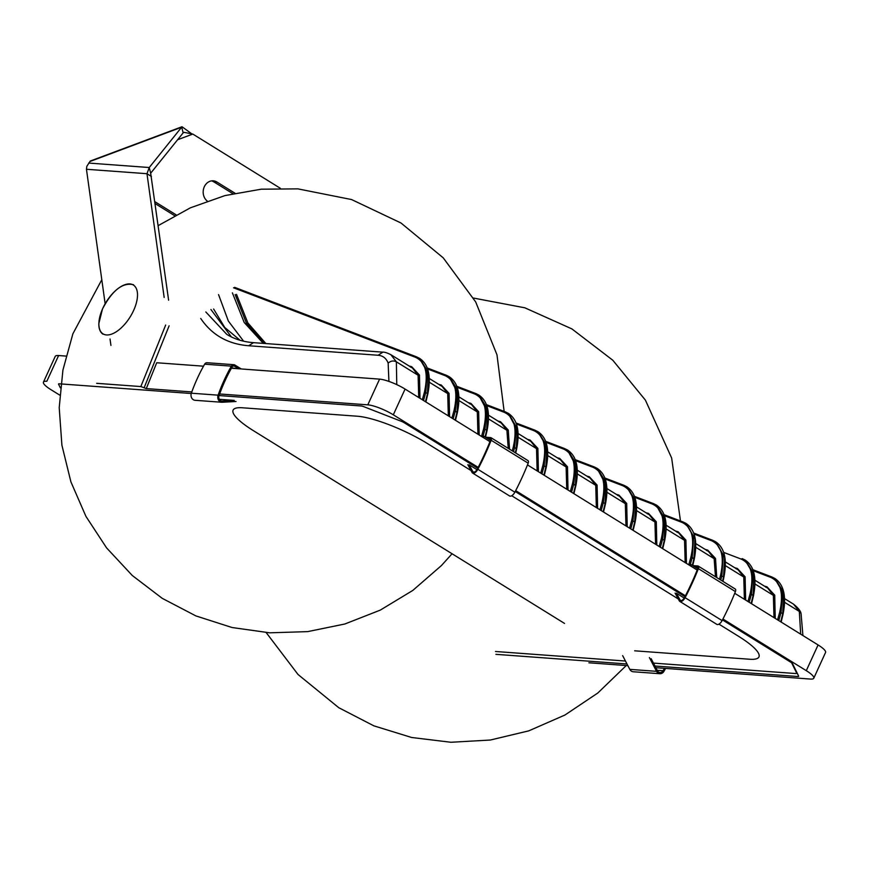 <?xml version="1.0" encoding="UTF-8"?>
<svg xmlns="http://www.w3.org/2000/svg" width="869" height="869" viewBox="0 0 869 869"><rect width="100%" height="100%" fill="white"/><g stroke="black" fill="none" stroke-linecap="round" stroke-linejoin="round"><path stroke-width="1.3" d="M472.573 473.029L509.582 495.96A5.192 2.553 -58.2 0 0 510.212 496.156A5.192 2.553 -58.2 0 0 514.872 492.212A161.113 79.122 -58.2 0 0 528.167 463.188A3.194 1.575 -58.2 0 0 528.015 460.635L491.007 437.704A3.194 1.575 121.8 0 1 491.159 440.257A161.113 79.122 121.8 0 1 477.863 469.282A5.192 2.553 121.8 0 1 473.203 473.225A5.192 2.553 121.8 0 1 472.573 473.029A5.192 2.553 121.8 0 1 472.095 472.508L467.848 464.709M485.608 437.303A1.803 0.88 121.8 0 1 485.945 437.237L490.627 437.585A3.194 1.575 121.8 0 1 491.007 437.704M487.466 438.454L490.138 438.649A1.999 0.978 -58.2 0 1 490.377 438.726A1.999 0.978 -58.2 0 1 490.474 440.322A159.918 78.536 -58.2 0 1 477.277 469.13A3.997 1.966 -58.2 0 1 473.692 472.16A3.997 1.966 -58.2 0 1 473.214 472.008A3.997 1.966 -58.2 0 1 472.834 471.606L473.735 472.16M476.972 469.662L469.13 464.806L472.834 471.606M679.819 601.424L716.816 624.355A5.192 2.553 -58.2 0 0 717.446 624.55A5.192 2.553 -58.2 0 0 722.106 620.607A161.113 79.122 -58.2 0 0 735.402 591.583A3.194 1.575 -58.2 0 0 735.25 589.019L698.252 566.099A3.194 1.575 121.8 0 1 698.394 568.652A161.113 79.122 121.8 0 1 685.109 597.676A5.192 2.553 121.8 0 1 680.438 601.62A5.192 2.553 121.8 0 1 679.819 601.424A5.192 2.553 121.8 0 1 679.33 600.903L675.083 593.092M692.843 565.686A1.803 0.88 121.8 0 1 693.18 565.632L697.861 565.98A3.194 1.575 121.8 0 1 698.252 566.099M694.7 566.849L697.372 567.044A1.999 0.978 -58.2 0 1 697.611 567.12A1.999 0.978 -58.2 0 1 697.709 568.717A159.918 78.536 -58.2 0 1 684.511 597.524A3.997 1.966 -58.2 0 1 680.927 600.555A3.997 1.966 -58.2 0 1 680.449 600.403A3.997 1.966 -58.2 0 1 680.079 600.001L680.97 600.555M684.207 598.057L676.364 593.19L680.079 600.001M749.675 659.245A54.975 11.894 -155.4 0 0 758.952 656.91A54.975 11.894 -155.4 0 0 738.389 636.195L718.935 624.138L738.389 636.195A54.975 11.894 24.6 0 1 758.952 656.91A54.975 11.894 24.6 0 1 749.675 659.245L634.652 650.805L749.675 659.245M253.672 430.839L564.524 623.421L253.672 430.839A54.975 11.894 24.6 0 1 233.109 410.114A54.975 11.894 -155.4 0 0 253.672 430.839M242.386 407.778A54.975 11.894 -155.4 0 0 233.109 410.114A54.975 11.894 24.6 0 1 242.386 407.778L357.398 416.229L242.386 407.778M427.537 443.603A54.975 11.894 -155.4 0 0 357.398 416.229A54.975 11.894 24.6 0 1 427.537 443.603L471.031 470.553L427.537 443.603M678.265 598.947L511.7 495.743L678.265 598.947M495.482 651.489L625.474 661.037M653.466 663.101L795.613 673.54A5.996 1.293 24.6 0 0 796.623 673.279L796.927 672.606M791.626 662.775L796.58 672.899A5.996 1.293 24.6 0 1 796.623 673.279M622.649 655.639L629.808 669.369A5.192 4.388 94.2 0 0 631.448 671.172A5.192 4.388 94.2 0 0 633.175 671.748L659.929 673.714A5.192 4.388 -85.8 0 1 658.191 673.138A5.192 4.388 -85.8 0 1 656.551 671.335L649.404 657.594M665.578 668.424A161.113 135.944 -85.8 0 1 663.916 671.368A5.192 4.388 -85.8 0 1 659.929 673.714M651.174 658.702L657.42 670.683A3.997 3.378 94.2 0 0 658.68 672.074A3.997 3.378 94.2 0 0 660.016 672.519A3.997 3.378 94.2 0 0 663.09 670.716A159.918 134.934 94.2 0 0 664.427 668.337M694.07 534.044L711.57 540.735C721.639 545.384 724.605 556.996 720.477 575.571L719.51 579.265M716.762 577.57L715.513 558.452L707.735 550.12L705.183 549.425M654.998 666.023L797.992 676.527A3.997 0.869 -155.4 0 0 798.665 676.354A3.997 0.869 -155.4 0 0 798.633 676.104L792.55 663.666A3.997 0.869 -155.4 0 0 791.083 662.417L722.476 619.912M219.064 395.547L361.319 405.986A3.997 0.869 -155.4 0 1 363.698 406.638L401.511 421.4A3.997 0.869 -155.4 0 1 404.226 422.747L477.722 468.282M515.241 491.517L684.957 596.666M396.775 384.63L396.362 361.808L390.865 354.693C387.216 352.857 384.554 352.021 382.892 352.162L378.069 355.258C382.947 355.671 386.314 358.31 388.15 363.144L388.921 381.415M210.917 309.494L231.371 336.911M240.083 340.279L224.723 327.439L213.633 309.016M378.069 355.258L248.686 345.753L253.509 342.658C243.32 341.886 234.424 339.127 226.809 334.391L205.812 311.949M753.282 570.727L770.781 577.418C780.851 582.056 783.816 593.668 779.689 612.254L779.699 612.221M485.478 437.226L487.042 430.579C490.485 413.068 487.824 401.282 479.047 395.221L487.455 408.832L486.716 430.101L485.087 436.977M509.527 449.175L508.278 430.068L500.501 421.726L497.948 421.031M488.476 415.165L501.359 423.138L506.909 430.296L508.235 448.371M516.436 423.996L533.946 430.687C544.005 435.326 546.97 446.938 542.853 465.523L540.735 473.116M541.941 473.866L544.211 465.73L545.613 444.993L537.813 431.632L535.163 430.296L533.946 430.687M544.309 475.332L546.253 467.261C549.697 449.751 547.035 437.965 538.259 431.904L546.666 445.515L545.928 466.783L543.918 475.093M571.541 492.212L573.822 484.066L575.452 464.969L567.414 449.968L564.763 448.643L563.546 449.034C573.605 453.672 576.571 465.284 572.454 483.859L570.336 491.463M573.92 493.679L575.865 485.608C579.308 468.098 576.636 456.312 567.859 450.251L576.266 463.85L575.528 485.13L573.518 493.429M605.248 479.025L622.758 485.717C632.817 490.355 635.782 501.967 631.654 520.553L629.547 528.146M630.753 528.895L633.023 520.748L634.424 500.023L626.625 486.651L623.975 485.326L622.758 485.717M633.132 530.362L635.076 522.291C638.509 504.78 635.847 492.995 627.07 486.933L635.478 500.533L634.739 521.813L632.73 530.112M606.899 488.53L619.782 496.503L625.332 503.662L625.962 525.919M627.222 526.701L626.701 503.433L618.924 495.091L616.371 494.396M601.152 510.548L603.423 502.412L605.063 483.316L597.025 468.315L594.374 466.979L593.158 467.37C603.205 472.008 606.182 483.62 602.065 502.206L599.947 509.799M603.52 512.015L605.465 503.944C608.908 486.434 606.247 474.648 597.47 468.587L605.878 482.197L605.128 503.466L603.129 511.776M660.364 547.231L662.634 539.095L664.264 519.999L656.236 504.998L653.586 503.662L652.369 504.053C662.417 508.691 665.393 520.303 661.276 538.889L659.147 546.482M662.732 548.708L664.676 540.627C668.12 523.116 665.458 511.33 656.682 505.269L665.089 518.88L664.34 540.149L662.33 548.458M686.434 563.384L685.913 540.116L678.135 531.774L675.582 531.078M678.971 533.175L684.544 540.344L685.174 562.601M631.665 520.542L634.739 521.813L634.837 522.519L634.739 521.813M636.499 506.866L649.382 514.85L654.944 521.997L655.563 544.266M656.823 545.048L656.301 521.769L648.524 513.427L645.971 512.743M577.288 470.183L590.17 478.167L595.732 485.315L596.351 507.583M597.622 508.365L597.09 485.087L589.312 476.744L586.76 476.06M547.687 451.847L560.57 459.82L566.121 466.979L566.751 489.236M568.011 490.018L567.49 466.74L559.712 458.408L557.159 457.713M538.411 471.682L537.878 448.404L530.101 440.062L527.559 439.366M530.937 441.474L536.521 448.632L537.14 470.9M513.492 451.63L514.611 447.383L516.24 428.287L508.202 413.286L505.552 411.96L504.335 412.351C514.405 416.99 517.37 428.602 513.242 447.177L512.265 450.87M516.642 448.915C520.096 431.415 517.424 419.629 508.647 413.568L517.359 428.884L516.316 448.447L515.339 452.771M483.055 436.108L485 429.047L486.64 409.94L478.602 394.95L475.951 393.614L474.735 394.005C484.793 398.643 487.759 410.255 483.631 428.841L481.654 436.01M479.199 435L478.667 411.721L470.9 403.379L468.348 402.684M471.726 404.791L477.309 411.949L477.939 434.218M483.175 437.455L483.761 436.162L480.72 435.934M483.761 436.162L490.474 440.322M528.015 463.579L527.581 464.969M687.955 564.329L690.996 564.557L697.709 568.706M690.41 565.849L690.996 564.557M664.459 515.708L681.969 522.399C692.028 527.038 694.994 538.65 690.866 557.235L688.889 564.394M690.29 564.502L692.235 557.431L693.636 536.705L685.837 523.334L683.186 522.008L681.969 522.399M692.723 565.621L694.288 558.973C697.72 541.463 695.059 529.677 686.282 523.616L694.983 538.932L693.951 558.495L692.321 565.371M708.572 551.522L714.155 558.691L715.469 576.766M720.727 580.025L721.846 575.778L723.247 555.041L715.448 541.68L712.797 540.344L711.57 540.735M722.965 581.404L723.888 577.309C727.331 559.799 724.67 548.013 715.893 541.952L724.594 557.268L723.551 576.831L722.573 581.165M738.172 569.858L743.755 577.027L744.385 599.284M745.645 600.066L745.113 576.799L737.346 568.456L734.794 567.761M423.518 400.5L425.788 392.364L427.19 371.628L419.39 358.267L416.74 356.931L415.523 357.322C425.582 361.96 428.547 373.572 424.42 392.158L422.312 399.751M425.897 401.967L427.841 393.896C431.274 376.386 428.613 364.6 419.836 358.539L428.243 372.149L427.505 393.418L425.495 401.728M455.497 420.314L457.442 412.243C460.885 394.732 458.224 382.947 449.447 376.885L457.854 390.485L457.105 411.765L455.095 420.064M453.118 418.836L455.399 410.7L457.029 391.604L449.001 376.603L446.351 375.278L445.124 375.669C455.193 380.307 458.159 391.919 454.031 410.494L451.913 418.098M449.588 416.653L449.067 393.385L441.289 385.043L438.736 384.348M442.125 386.444L447.709 393.614L448.328 415.871M457.105 411.765L457.213 412.471L454.042 410.461M735.25 591.963L734.816 593.364M723.671 552.391L741.17 559.071C751.24 563.72 754.205 575.332 750.077 593.918L747.97 601.511M749.176 602.26L751.446 594.114L752.847 573.388L745.048 560.016L742.398 558.691L741.17 559.071M751.555 603.727L753.488 595.656C756.932 578.146 754.27 566.36 745.493 560.299L753.901 573.898L753.162 595.178L751.153 603.477M778.776 620.596L781.057 612.46L782.448 591.724L774.648 578.363L772.009 577.027L770.781 577.418M775.246 618.413L774.724 595.135L766.947 586.803L764.394 586.108M767.783 588.204L773.367 595.374L773.986 617.631M781.155 622.074L783.099 614.003C786.543 596.482 783.881 584.696 775.094 578.635L783.512 592.245L782.763 613.514L779.689 612.254L777.57 619.847M782.763 613.514L780.753 621.824M784.522 598.578L793.549 604.161L799.306 611.45L800.697 634.174M263.329 343.385L244.211 322.508L232.381 292.853M235.141 294.558L246.318 322.866L263.97 343.429M265.881 343.57L247.882 322.964L236.531 294.374M419.988 398.306L419.455 375.039L411.689 366.696L409.136 366.001M412.514 368.108L418.098 375.267L418.728 397.535M58.777 383.826L58.581 384.228A3.997 0.869 -155.4 0 1 58.56 383.968A3.997 0.869 -155.4 0 1 59.233 383.805L191.267 393.505M58.581 384.228L60.363 387.856M626.994 663.97L495.906 654.335M59.733 395.113L50.923 389.66A19.987 4.323 24.6 0 1 43.45 382.121A19.987 4.323 24.6 0 1 46.828 381.274L58.603 355.54A19.987 4.323 -155.4 0 0 55.225 356.399L43.45 382.121M58.603 355.54L65.979 356.084M96.665 383.316L140.843 386.564L146.285 388.584L156.713 362.753L203.509 366.186M231.578 367.924L240.659 368.912M241.397 368.967L240.8 368.597M489.942 441.658L405.084 389.073A19.987 4.323 -155.4 0 0 379.579 379.123L231.404 368.239M527.483 464.915L697.177 570.042M734.718 593.299L818.077 644.939A19.987 4.323 -155.4 0 1 825.55 652.478L813.775 678.211A19.987 4.323 24.6 0 1 810.397 679.058L655.867 667.707M478.178 467.392L393.299 414.806A19.987 4.323 24.6 0 0 367.804 404.845L219.629 393.972M191.821 391.93L146.285 388.584M813.775 678.211A19.987 4.323 24.6 0 0 806.291 670.672L722.932 619.021M685.413 595.786L515.697 490.637M588.889 662.786L627.874 665.654M168.608 300.185L150.663 173.224L183.142 132.87L184.109 132.349L192.809 134.065L280.307 188.269M191.386 133.565L182.012 126.733L90.3 161.026L86.835 166.283L86.455 169.27L105.138 303.726M150.663 173.224L149.24 167.521L146.98 173.713L151.423 176.461M234.967 193.211L216.924 182.034A10.993 9.277 94.2 0 0 213.263 180.828A10.993 9.277 94.2 0 0 203.704 188.388A10.993 9.277 94.2 0 0 207.267 201.054M211.645 180.871A10.993 9.277 -85.8 0 1 213.72 181.795L232.87 193.668M174.626 215.664L155.193 203.618M182.012 126.733L149.24 167.521L88.725 163.068M164.165 297.437L146.98 173.713L86.455 169.27M110.037 338.986L110.928 345.406M183.142 132.87L181.73 127.167L90.018 161.46M176.135 214.849L154.921 201.706M236.031 401.5L222.247 402.26A5.192 4.388 -85.8 0 1 221.769 402.26A5.192 4.388 -85.8 0 1 220.042 401.684A5.192 4.388 -85.8 0 1 218.108 395.167A161.113 135.944 -85.8 0 1 231.382 366.142A3.194 2.694 -85.8 0 1 234.912 365.045L240.626 368.586M233.848 364.698L207.094 362.731A3.194 2.694 94.2 0 0 204.639 364.176A161.113 135.944 94.2 0 0 191.354 393.201A5.192 4.388 94.2 0 0 193.287 399.718A5.192 4.388 94.2 0 0 195.025 400.294L221.769 402.26M238.128 368.402L234.424 366.11A1.999 1.684 94.2 0 0 232.219 366.794A159.918 134.934 94.2 0 0 219.042 395.612A3.997 3.378 94.2 0 0 220.52 400.62A3.997 3.378 94.2 0 0 221.856 401.054A3.997 3.378 94.2 0 0 222.225 401.065L234.25 400.403L219.303 399.305M514.872 492.212L477.863 469.282M528.167 463.188L491.159 440.257M722.106 620.607L685.109 597.676M735.402 591.583L698.394 568.652M657.214 670.281L663.09 670.716M629.808 669.369L656.551 671.335M388.15 363.144C390.746 360.841 393.494 360.396 396.362 361.808L418.098 375.267L419.455 375.039M253.498 342.658L382.947 352.173M486.716 430.101L486.814 430.818L486.716 430.101L483.631 428.841M500.501 421.726L499.284 422.117M508.278 430.068L506.909 430.296L488.497 418.891M545.928 466.783L546.025 467.5L545.928 466.783L542.853 465.523M537.813 431.632L535.163 430.296M535.032 430.231L516.077 422.986L534.902 430.198M575.528 485.13L575.636 485.836L573.822 484.066L572.454 483.859M567.414 449.968L545.678 441.333L564.502 448.534M546.036 442.343L563.546 449.034M604.889 478.015L623.975 485.326M604.9 478.037L623.714 485.217M606.92 492.256L625.332 503.662L626.701 503.433M618.924 495.091L617.707 495.482M605.128 503.466L605.237 504.183L605.128 503.466L602.065 502.206M597.025 468.315L575.289 459.679L594.114 466.881M575.647 460.679L593.158 467.37M664.34 540.149L664.448 540.866L664.34 540.149L661.276 538.889M656.236 504.998L634.5 496.362L653.314 503.564M634.859 497.361L652.369 504.053M678.135 531.774L676.918 532.165M685.913 540.116L684.544 540.344L666.132 528.939M656.301 521.769L654.944 521.997L636.521 510.592M648.524 513.427L647.307 513.829M597.09 485.087L595.732 485.315L577.309 473.909M589.312 476.744L588.107 477.146M547.709 455.573L566.121 466.979L567.49 466.74M559.712 458.408L558.495 458.799M530.101 440.062L528.895 440.464M518.109 437.226L536.521 448.632L537.878 448.404M513.242 447.177L514.611 447.383L516.425 449.154L516.316 448.447M486.477 404.672L505.291 411.852M486.836 405.66L504.335 412.351M508.202 413.286L505.552 411.96M478.602 394.95L456.866 386.303L475.691 393.516M470.9 403.379L469.684 403.781M458.897 400.544L477.309 411.949L478.667 411.721M685.837 523.334L683.186 522.008M664.112 514.72L682.925 521.911M693.951 558.495L694.049 559.201L692.235 557.431L690.866 557.235M695.732 547.274L714.155 558.691L715.513 558.452M707.735 550.12L706.519 550.511M693.712 533.045L712.797 540.344M693.712 533.055L712.537 540.246M723.551 576.831L723.66 577.548L723.551 576.831L720.477 575.571M745.113 576.799L743.755 577.027L725.343 565.621M737.346 568.456L736.13 568.847M419.39 358.267L234.749 287.389M427.505 393.418L427.602 394.124L427.505 393.418L424.42 392.158M233.533 287.791L415.523 357.322M449.001 376.603L427.266 367.967L446.079 375.169M427.624 368.977L445.124 375.669M441.289 385.043L440.072 385.434M429.286 382.208L447.709 393.614L449.067 393.385M457.224 387.313L474.735 394.005M753.162 595.178L753.26 595.884L751.446 594.114L750.077 593.918M774.648 578.363L772.009 577.027M771.878 576.962L752.923 569.727L771.737 576.929M766.947 586.803L765.73 587.194M754.944 583.957L773.367 595.374L774.724 595.135M793.549 604.172C798.003 607.735 800.501 610.82 801.044 613.449L799.306 611.45L784.555 602.304M218.553 294.613L228.362 321.074L243.624 341.202M411.689 366.696L410.472 367.098M797.992 676.527L798.394 675.604M165.675 325.039L140.843 386.564M144.189 387.617L169.118 325.821M200.728 318.467C211.949 335.021 227.939 344.113 248.686 345.753M367.804 404.845L379.579 379.123M405.084 389.073L393.299 414.806M806.291 670.672L818.077 644.939M177.613 139.746L192.809 134.065M216.924 182.034L213.72 181.795M106.518 334.945A28.742 14.11 121.8 0 1 110.721 295.699A28.742 14.11 121.8 0 1 137.356 297.654A28.742 14.11 121.8 0 1 106.518 334.945M218.108 395.167L191.354 393.201M231.382 366.142L204.639 364.176M234.424 366.11L233.066 366.012M221.497 401.011L222.225 401.065M537.65 431.524L538.432 432.012M567.251 449.87L568.033 450.348M626.625 486.651L623.844 485.25M626.462 486.553L627.244 487.031M596.862 468.206L597.633 468.695M656.073 504.889L656.845 505.378M666.099 525.213L678.993 533.197M518.076 433.501L530.959 441.485M508.039 413.188L508.821 413.666M515.73 453.021L516.653 448.925M505.432 411.895L486.477 404.65M478.439 394.841L479.221 395.33M683.056 521.943L664.101 514.698M685.674 523.236L686.456 523.714M695.711 543.549L708.593 551.533M715.448 541.68L712.656 540.279M715.274 541.572L716.056 542.06M725.311 561.895L738.194 569.879M416.609 356.866L234.619 287.335M419.227 358.158L420.009 358.647M448.828 376.505L449.61 376.983M429.264 378.482L442.147 386.455M458.865 396.818L471.748 404.802M745.048 560.016L742.256 558.615M744.885 559.918L745.667 560.396M754.922 580.231L767.805 588.215M774.485 578.254L775.267 578.743M390.865 354.682L412.536 368.119M801.055 613.46L802.913 635.543M680.47 520.955L671.65 458.017L645.406 400.142L612.797 360.233L571.878 328.895L524.854 307.811L473.464 298.056M266.196 632.599L298.034 674.496L338.78 707.714L373.866 725.843L411.667 737.499L450.913 742.267L490.355 740.03L528.765 730.851L564.959 715.013L597.818 693.006L626.256 665.535M102.933 334.174C100.109 332.164 98.74 328.634 98.827 323.572L102.488 308.973C112.383 290.224 122.735 282.153 133.565 284.739M158.245 225.592L190.376 207.821L225.006 195.579L261.178 189.203L297.904 188.866L351.576 199.555L401.022 223.018L443.233 257.843L475.68 301.923L496.981 354.824L504.139 411.395M452.076 553.759L441.452 565.534L412.786 590.442L380.264 610.125L344.884 623.985L307.68 631.622L269.727 632.817L232.099 627.537L195.894 615.915L162.231 598.339L132.284 575.495L106.583 547.894L85.922 516.36L70.889 481.817L61.905 445.232L59.211 407.637L62.916 370.107L72.887 333.783L101.803 279.72"/></g></svg>
